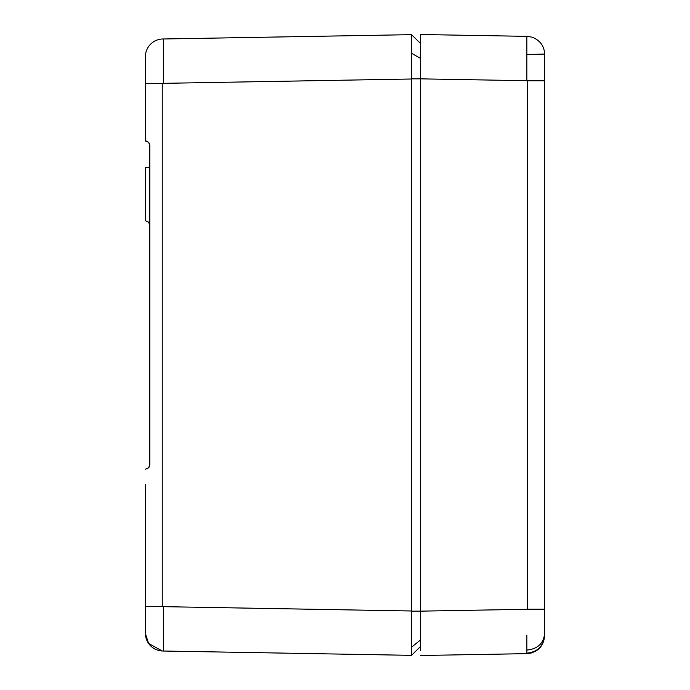 <?xml version="1.0" encoding="UTF-8"?>
<svg xmlns="http://www.w3.org/2000/svg" width="690" height="690" viewBox="0 0 690 690"><rect width="100%" height="100%" fill="white"/><g stroke="black" fill="none" stroke-linecap="round" stroke-linejoin="round"><path stroke-width="1.03" d="M149.825 167.584L145.469 167.584L145.469 220.809L145.392 167.584M163.409 651.015L163.409 606.346L162.236 606.346L162.236 83.654L163.409 83.654L163.409 38.985L411.533 34.655L411.533 655.345L162.236 650.998L148.574 643.408M148.557 643.391L145.392 633.489L145.392 484.785M149.825 645.012L149.437 644.555L149.825 645.012M147.117 640.915L145.469 634.947M147.117 49.085L146.116 51.707M149.825 44.988L149.437 45.445L149.825 44.988M162.271 650.998L162.236 650.998A17.742 17.742 0 0 1 145.392 633.489A17.742 17.742 0 0 0 162.236 650.998M163.409 38.985L162.236 39.002A17.742 17.742 0 0 0 145.392 56.511L145.392 140.958L148.557 142.287L149.445 143.598M145.392 469.2L148.557 467.872L149.825 464.767L149.825 145.392L148.557 142.287M146.185 141.027L147.384 141.424M411.533 47.645L411.533 78.85L420.408 78.85L420.408 35.475M411.533 42.806L411.542 34.655L420.408 43.375L420.408 646.625L411.533 655.345L420.408 646.625L411.533 655.345L411.533 647.194L420.408 640.087M420.408 650.636L420.408 611.15L411.533 611.15L411.533 647.194M145.392 602.266L145.392 549.042M148.557 467.872L149.445 466.561M148.557 222.128L145.469 220.809L148.557 222.128L149.825 225.233M420.408 78.85L526.867 80.713L526.867 36.354L526.867 80.79L544.608 80.79L544.608 54.105L544.608 633.748C543.479 643.589 537.562 649.023 526.867 650.066L526.867 653.646L527.488 653.628C537.907 652.188 543.616 646.271 544.608 635.895M532.283 37.208C540.227 40.503 544.332 46.135 544.608 54.105L542.625 54.105L544.608 54.105C544.332 46.135 540.227 40.503 532.283 37.208L527.488 36.372L532.283 37.208M526.867 49.344L526.867 36.354L527.488 36.372L526.867 36.354L527.488 36.372L526.867 36.354L526.867 54.51L542.625 54.105M527.479 653.628L532.283 652.792L539.545 648.315M526.867 650.084L526.867 635.49M527.488 80.79L527.488 609.279M420.408 611.15L527.479 609.279M420.408 655.5L526.867 653.646L420.408 655.5M420.408 34.5L526.867 36.354M162.236 39.002A17.742 17.742 0 0 0 145.392 56.511M162.236 606.346L145.392 606.346M162.236 83.654L145.392 83.654M411.533 79.005L163.409 83.335M411.533 610.995L163.409 606.665M411.533 53.277L420.408 58.322M411.533 34.655L420.408 43.375L411.533 34.655M526.867 653.154C537.562 652.033 543.479 646.185 544.608 635.602M527.488 609.21L544.608 609.21"/></g></svg>
